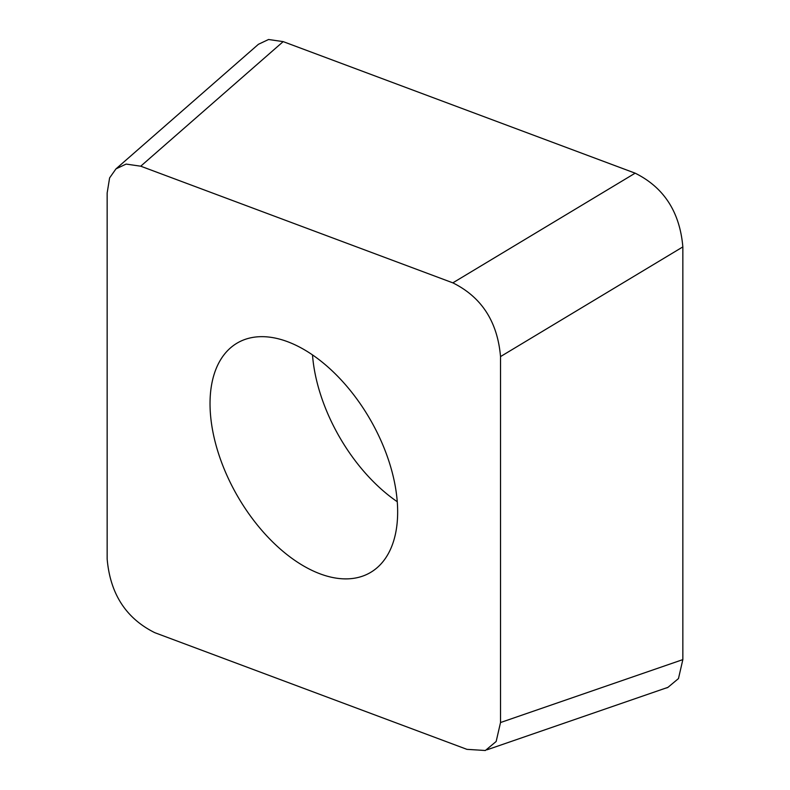 <?xml version="1.0" encoding="UTF-8"?>
<svg xmlns="http://www.w3.org/2000/svg" width="790" height="790" viewBox="0 0 790 790"><rect width="100%" height="100%" fill="white"/><g stroke="black" fill="none" stroke-linecap="round" stroke-linejoin="round"><path stroke-width="1.19" d="M500.524 722.534L496.16 741.484L485.356 750.5L466.949 749.355L154.84 632.701C126.064 618.422 110.166 593.843 107.154 558.965L107.154 193.017L109.603 177.918L115.972 168.872L126.114 164.083L140.729 166.196L452.838 282.85C481.614 297.129 497.512 321.708 500.524 356.586L500.524 722.534L682.846 659.611L682.846 246.905A57.897 33.427 60 0 1 682.846 247.329L682.846 659.314A57.897 33.427 60 0 1 682.846 659.611L678.472 678.571L667.678 687.577L665.17 688.317M452.838 282.85L635.16 173.168L283.175 41.623A57.897 33.427 60 0 1 283.432 41.712L634.795 173.04A57.897 33.427 60 0 1 635.15 173.168C663.936 187.457 679.835 212.036 682.846 246.905L500.524 356.586M115.972 168.882L258.409 44.299L268.56 39.5L283.175 41.623L140.729 166.196M303.844 566.104A132.671 76.6 -120 0 0 370.174 572.671A132.671 76.6 -120 0 0 390.517 466.357A132.671 76.6 -120 0 0 303.844 349.447A132.671 76.6 -120 0 0 237.504 342.88A132.671 76.6 -120 0 0 217.171 449.194A132.671 76.6 -120 0 0 303.844 566.104M397.251 501.719A132.671 76.6 60 0 1 312.494 354.907M486.986 749.809L667.639 687.458"/></g></svg>
